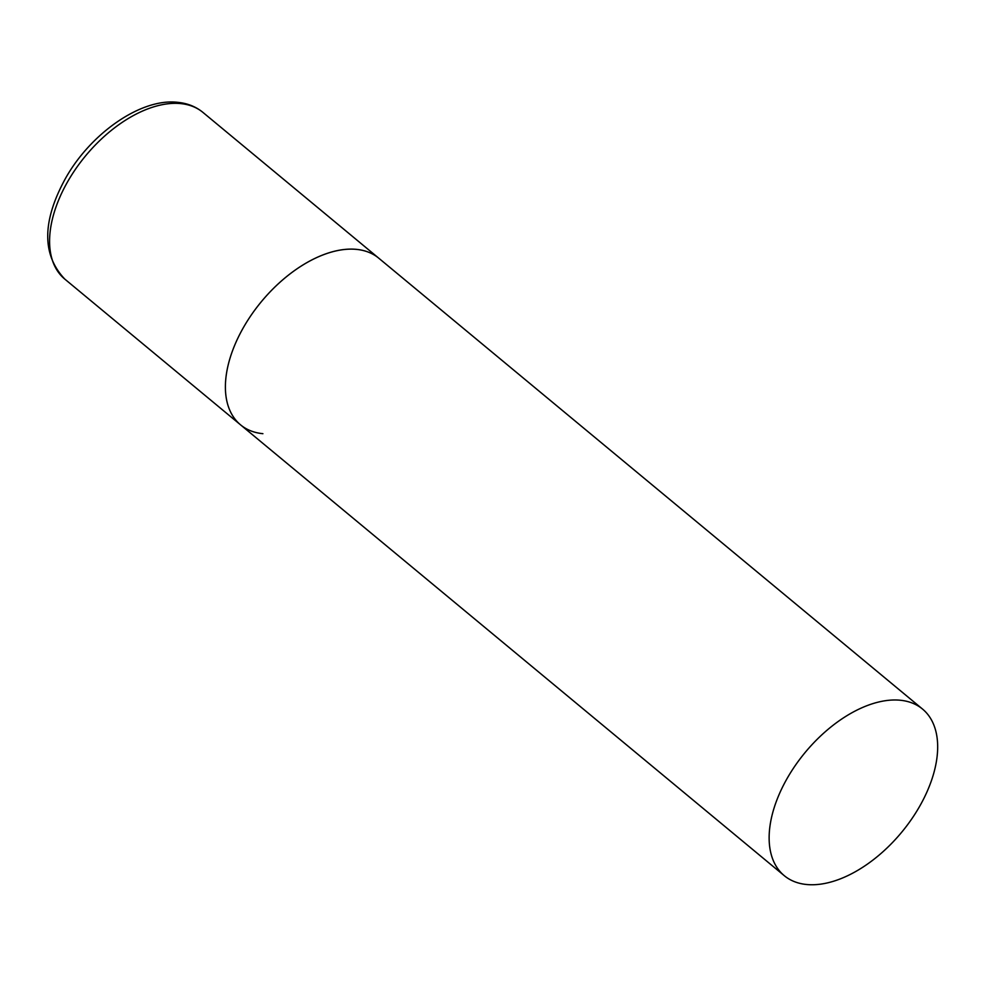 <?xml version="1.0" encoding="UTF-8"?>
<svg xmlns="http://www.w3.org/2000/svg" width="987" height="987" viewBox="0 0 987 987"><rect width="100%" height="100%" fill="white"/><g stroke="black" fill="none" stroke-linecap="round" stroke-linejoin="round"><path stroke-width="1.48" d="M262.9 433.688A108.249 62.625 -50.3 0 1 240.569 424.854A108.249 62.625 -50.3 0 1 249.477 317.703A108.249 62.625 -50.3 0 1 356.43 249.353A108.249 62.625 -50.3 0 1 378.761 258.187A108.249 62.625 129.7 0 0 239.582 334.679A108.249 62.625 129.7 0 0 240.569 424.854L64.76 279.074A108.249 62.625 -50.3 0 1 73.667 171.923A108.249 62.625 -50.3 0 1 180.621 103.586A108.249 62.625 -50.3 0 1 202.952 112.419C195.932 106.658 187.518 103.302 177.722 102.34C141.178 97.873 90.372 133.418 65.204 178.931C42.046 221.458 41.898 254.831 64.76 279.074M923.487 799.211A108.249 62.625 129.7 0 0 922.5 709.036A108.249 62.625 129.7 0 0 783.32 785.529A108.249 62.625 129.7 0 0 784.307 875.703A108.249 62.625 129.7 0 0 923.487 799.211M922.5 709.036L202.952 112.419M240.569 424.854L784.307 875.703"/></g></svg>
